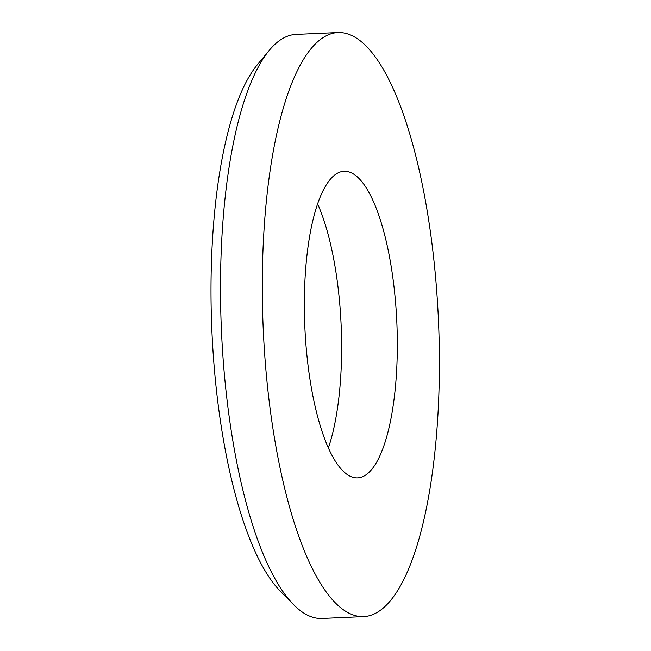 <?xml version="1.0" encoding="UTF-8"?>
<svg xmlns="http://www.w3.org/2000/svg" width="651" height="651" viewBox="0 0 651 651"><rect width="100%" height="100%" fill="white"/><g stroke="black" fill="none" stroke-linecap="round" stroke-linejoin="round"><path stroke-width="0.98" d="M350.043 172.287A153.465 46.05 87.5 0 0 344.021 171.262A153.465 46.05 87.5 0 0 304.489 316.655A153.465 46.05 87.5 0 0 351.638 476.857A153.465 46.05 87.5 0 0 357.651 477.883A153.465 46.05 87.5 0 0 397.183 332.482A153.465 46.05 87.5 0 0 350.043 172.287M349.318 34.503A292.307 87.706 -92.5 0 1 439.116 339.643A292.307 87.706 -92.5 0 1 363.819 616.595A292.307 87.706 -92.5 0 1 352.354 614.634A292.307 87.706 -92.5 0 1 262.556 309.502A292.307 87.706 -92.5 0 1 337.853 32.55A292.307 87.706 -92.5 0 1 349.318 34.503M337.853 32.55L296.075 34.405A292.307 87.706 87.5 0 0 269.172 50.453A292.307 87.706 87.5 0 0 221.43 330.326A292.307 87.706 87.5 0 0 293.813 604.852A292.307 87.706 87.5 0 0 310.568 616.497A292.307 87.706 87.5 0 0 322.033 618.45L363.819 616.595M328.405 447.815A153.465 46.05 87.5 0 0 317.558 203.804M269.172 50.453L257.235 64.872A277.692 83.32 87.5 0 0 211.884 330.749A277.692 83.32 87.5 0 0 280.646 591.547L293.813 604.852"/></g></svg>
